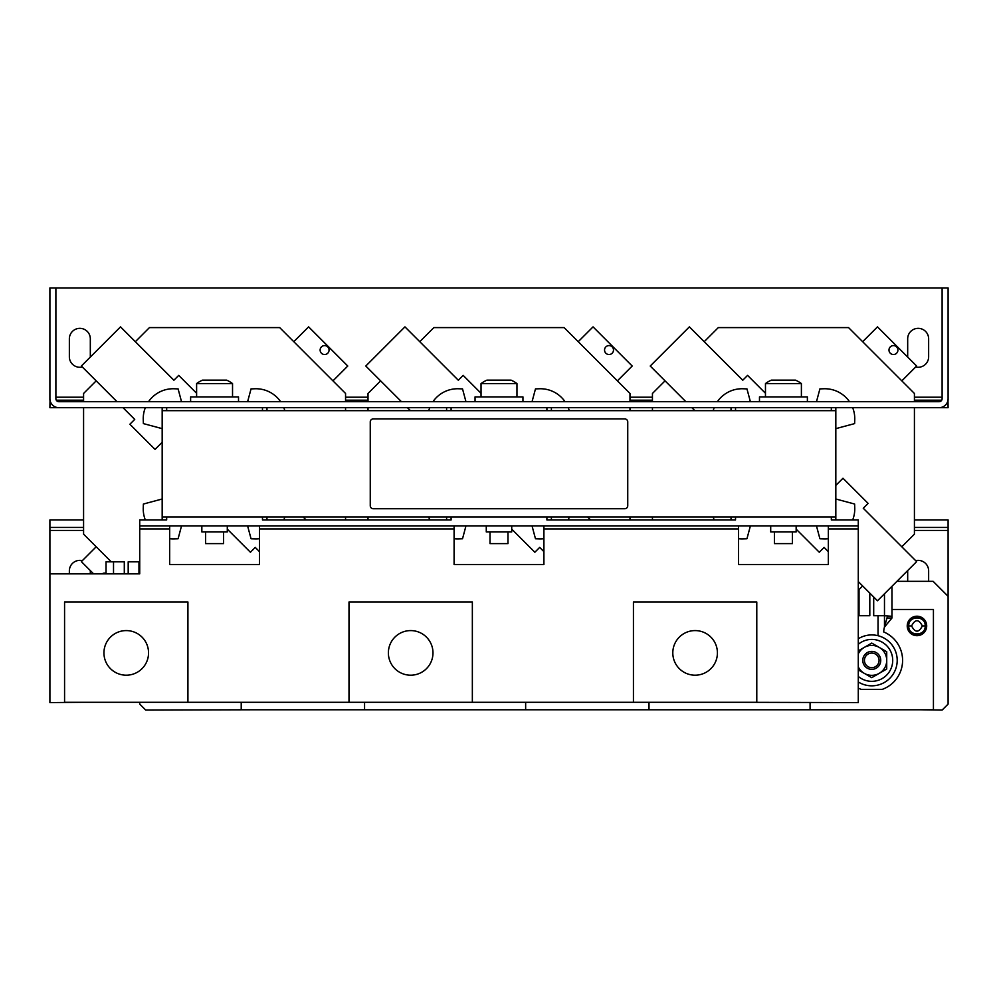 <?xml version="1.0" encoding="UTF-8"?>
<svg xmlns="http://www.w3.org/2000/svg" width="998" height="998" viewBox="0 0 998 998"><rect width="100%" height="100%" fill="white"/><g stroke="black" fill="none" stroke-linecap="round" stroke-linejoin="round"><path stroke-width="1.5" d="M916.962 635.676A9.731 9.731 0 0 1 907.232 625.946A9.731 9.731 0 0 1 916.962 616.215A9.731 9.731 0 0 1 926.693 625.946A9.731 9.731 0 0 1 916.962 635.676A9.731 9.731 0 0 0 926.693 625.946A9.731 9.731 0 0 0 916.962 616.215M916.962 635.177A9.232 9.232 0 0 1 907.731 625.946A9.232 9.232 0 0 1 916.962 616.714A9.232 9.232 0 0 1 926.194 625.946A9.232 9.232 0 0 1 916.962 635.177M925.196 625.946C925.695 636.574 908.23 636.574 908.729 625.946C908.23 615.317 925.695 615.317 925.196 625.946L922.339 625.946C918.759 632.882 915.178 632.882 911.586 625.946C915.166 619.01 918.746 619.01 922.339 625.946M915.702 366.977A10.479 10.479 0 0 0 928.639 356.785L928.639 338.821A10.479 10.479 0 0 0 918.16 328.342A10.479 10.479 0 0 0 907.681 338.821L907.681 356.785A10.479 10.479 0 0 0 907.681 357.084M90.319 357.084A10.479 10.479 0 0 0 90.319 356.785L90.319 338.821A10.479 10.479 0 0 0 79.84 328.342A10.479 10.479 0 0 0 69.361 338.821L69.361 356.785A10.479 10.479 0 0 0 82.298 366.977M858.28 638.782A25.449 25.449 0 0 1 897.202 660.377A25.449 25.449 0 0 1 858.28 681.971M858.28 644.321A20.958 20.958 0 0 1 892.711 660.377A20.958 20.958 0 0 1 858.28 676.432M867.262 652.592A8.982 8.982 0 0 1 879.537 655.886A8.982 8.982 0 0 1 876.244 668.161A8.982 8.982 0 0 1 863.969 664.868A8.982 8.982 0 0 1 867.262 652.592M868.098 654.039A7.323 7.323 0 0 1 878.09 656.721A7.323 7.323 0 0 1 875.408 666.714A7.323 7.323 0 0 1 865.416 664.032A7.323 7.323 0 0 1 868.098 654.039M796.155 525.946L796.155 531.934L770.706 531.934L770.706 525.946M511.725 525.946L511.725 531.934L486.276 531.934L486.276 525.946M227.294 525.946L227.294 531.934L201.846 531.934L201.846 525.946M223.552 531.934L223.552 543.611L205.588 543.611L205.588 531.934M507.982 531.934L507.982 543.611L490.018 543.611L490.018 531.934M792.412 531.934L792.412 543.611L774.448 543.611L774.448 531.934M896.616 346.892A4.479 4.479 0 0 0 890.291 346.892A4.479 4.479 0 0 0 890.291 353.217A4.479 4.479 0 0 0 896.616 353.217A4.479 4.479 0 0 0 896.616 346.892M327.756 346.892A4.479 4.479 0 0 0 321.431 346.892A4.479 4.479 0 0 0 321.431 353.217A4.479 4.479 0 0 0 327.756 353.217A4.479 4.479 0 0 0 327.756 346.892M612.186 346.892A4.479 4.479 0 0 0 605.861 346.892A4.479 4.479 0 0 0 605.861 353.217A4.479 4.479 0 0 0 612.186 353.217A4.479 4.479 0 0 0 612.186 346.892M765.466 383.581A29.94 29.94 0 0 1 771.354 380.138L795.506 380.138A29.94 29.94 0 0 1 801.394 383.581L765.466 383.581L765.466 396.905M807.382 401.695L807.382 396.905L759.478 396.905L759.478 401.695M196.606 383.581A29.94 29.94 0 0 1 202.494 380.138L226.646 380.138A29.94 29.94 0 0 1 232.534 383.581L196.606 383.581L196.606 396.905M238.522 401.695L238.522 396.905L190.618 396.905L190.618 401.695M516.964 396.905L516.964 383.581L481.036 383.581L481.036 396.905M481.036 383.581A29.94 29.94 0 0 1 486.924 380.138L511.076 380.138A29.94 29.94 0 0 1 516.964 383.581M522.952 401.695L522.952 396.905L475.048 396.905L475.048 401.695M103.942 652.892A22.305 22.305 0 0 0 126.247 675.197A22.305 22.305 0 0 0 148.552 652.892A22.305 22.305 0 0 0 126.247 630.586A22.305 22.305 0 0 0 103.942 652.892M672.802 652.892A22.305 22.305 0 0 0 695.107 675.197A22.305 22.305 0 0 0 717.412 652.892A22.305 22.305 0 0 0 695.107 630.586A22.305 22.305 0 0 0 672.802 652.892M388.372 652.892A22.305 22.305 0 0 0 410.677 675.197A22.305 22.305 0 0 0 432.982 652.892A22.305 22.305 0 0 0 410.677 630.586A22.305 22.305 0 0 0 388.372 652.892M627.742 505.736L627.742 421.904A2.994 2.994 0 0 0 624.748 418.911L373.252 418.911A2.994 2.994 0 0 0 370.258 421.904L370.258 505.736A2.994 2.994 0 0 0 373.252 508.731L624.748 508.731A2.994 2.994 0 0 0 627.742 505.736M901.818 546.779L914.418 534.179L914.418 407.683M858.28 590.317L862.646 585.951M665.042 380.862L652.442 393.462L652.442 401.695M652.442 407.683L652.442 410.677M652.442 516.964L652.442 519.958M878.04 615.729L878.04 635.714M914.418 401.695L914.418 393.462L848.55 327.594L718.31 327.594L704.214 341.69M139.72 561.837L128.193 561.837L128.193 573.85M123.004 407.683L134.73 419.397L129.877 424.237L155.027 449.387L162.175 442.251M196.606 393.262L178.729 375.385L173.889 380.238L120.521 326.87L81.362 366.029L117.016 401.695M227.294 529.14L250.411 552.256L255.251 547.403L259.48 551.644M162.175 499L143.375 504.04L143.25 508.007A29.94 29.94 0 0 0 145.334 519.958M169.66 538.695A29.94 29.94 0 0 0 174.126 538.883L178.093 538.758L181.524 525.946M247.616 401.695L251.047 388.883L255.014 388.758A29.94 29.94 0 0 1 280.613 401.695M283.806 407.683A29.94 29.94 0 0 1 284.817 410.677M380.612 380.862L368.012 393.462L368.012 401.695M368.012 407.683L368.012 410.677M368.012 516.964L368.012 519.958M629.988 401.695L629.988 393.462L564.12 327.594L433.881 327.594L419.784 341.69M629.988 519.958L629.988 516.964M629.988 410.677L629.988 407.683M83.583 519.958L49.9 519.958L49.9 573.85L139.72 573.85L139.72 519.958L166.666 519.958L166.666 516.964M907.681 581.335L907.681 570.856A10.479 10.479 0 0 1 907.681 570.557M928.639 581.335L928.639 570.856A10.479 10.479 0 0 0 915.702 560.664M69.361 573.85L69.361 570.856A10.479 10.479 0 0 1 82.298 560.664M90.319 573.85L90.319 570.856A10.479 10.479 0 0 0 90.319 570.557M920.855 709.778L942.112 710.077L948.1 704.089L948.1 519.958L914.418 519.958M49.9 527.443L83.583 527.443M914.418 527.443L948.1 527.443M472.353 702.293L349.001 702.293L349.001 601.994L472.353 601.994L472.353 702.293M756.783 702.293L633.431 702.293L633.431 601.994L756.783 601.994L756.783 702.293M113.523 573.85L113.523 561.837L124.301 561.837L124.301 573.85M106.038 573.85L106.038 561.837L113.523 561.837M187.923 702.293L64.571 702.293L64.571 601.994L187.923 601.994L187.923 702.293M862.646 341.69L877.479 326.87L916.638 366.029L901.818 380.862M765.466 393.262L747.589 375.385L742.749 380.238L689.381 326.87L650.222 366.029L685.875 401.695M691.864 407.683L694.858 410.677M858.28 581.585L877.479 600.771L916.638 561.612L863.27 508.244L868.123 503.404L842.973 478.254L835.825 485.39M796.155 529.14L819.271 552.256L824.111 547.403L828.34 551.644M293.786 341.69L308.619 326.87L347.778 366.029L332.958 380.862M83.583 407.683L83.583 534.179L111.24 561.837L96.182 546.779L81.362 561.612L93.6 573.85M306.137 519.958L303.143 516.964M578.216 341.69L593.049 326.87L632.208 366.029L617.388 380.862M481.036 393.262L463.159 375.385L458.319 380.238L404.951 326.87L365.792 366.029L401.446 401.695M407.434 407.683L410.428 410.677M511.725 529.14L534.841 552.256L539.681 547.403L543.91 551.644M590.567 519.958L587.572 516.964M731.035 410.677L731.035 407.683M162.175 519.958L162.175 407.683M835.825 407.683L835.825 519.958M266.965 407.683L266.965 410.677M551.395 407.683L551.395 410.677M446.605 410.677L446.605 407.683M551.395 516.964L551.395 519.958M451.096 407.683L451.096 410.677M546.904 410.677L546.904 407.683M446.605 519.958L446.605 516.964M451.096 516.964L451.096 519.958L262.474 519.958L262.474 516.964M735.526 516.964L735.526 519.958L546.904 519.958L546.904 516.964M266.965 516.964L266.965 519.958M106.038 573.376A4.479 4.479 0 0 0 102.083 573.85M166.666 407.683L166.666 410.677M262.474 410.677L262.474 407.683M735.526 407.683L735.526 410.677M831.334 410.677L831.334 407.683M731.035 519.958L731.035 516.964M738.52 525.946L738.52 564.569L828.34 564.569L828.34 528.94L858.28 528.94L858.28 519.958L831.334 519.958L831.334 516.964M247.616 525.946L251.047 538.758L255.014 538.883A29.94 29.94 0 0 0 259.48 538.695M283.806 519.958A29.94 29.94 0 0 0 284.817 516.964M816.476 525.946L819.907 538.758L823.874 538.883A29.94 29.94 0 0 0 828.34 538.695M852.666 519.958A29.94 29.94 0 0 0 854.75 508.007L854.625 504.04L835.825 499M532.046 525.946L535.477 538.758L539.444 538.883A29.94 29.94 0 0 0 543.91 538.695M568.236 519.958A29.94 29.94 0 0 0 569.247 516.964M428.753 516.964A29.94 29.94 0 0 0 429.764 519.958M454.09 538.695A29.94 29.94 0 0 0 458.556 538.883L462.523 538.758L465.954 525.946M432.957 401.695A29.94 29.94 0 0 1 458.556 388.758L462.523 388.883L465.954 401.695M428.753 410.677A29.94 29.94 0 0 1 429.764 407.683M713.183 516.964A29.94 29.94 0 0 0 714.194 519.958M738.52 538.695A29.94 29.94 0 0 0 742.986 538.883L746.953 538.758L750.384 525.946M532.046 401.695L535.477 388.883L539.444 388.758A29.94 29.94 0 0 1 565.043 401.695M568.236 407.683A29.94 29.94 0 0 1 569.247 410.677M852.666 407.683A29.94 29.94 0 0 1 854.75 419.634L854.625 423.601L835.825 428.641M816.476 401.695L819.907 388.883L823.874 388.758A29.94 29.94 0 0 1 849.473 401.695M148.527 401.695A29.94 29.94 0 0 1 174.126 388.758L178.093 388.883L181.524 401.695M162.175 428.641L143.375 423.601L143.25 419.634A29.94 29.94 0 0 1 145.334 407.683M717.387 401.695A29.94 29.94 0 0 1 742.986 388.758L746.953 388.883L750.384 401.695M713.183 410.677A29.94 29.94 0 0 1 714.194 407.683M162.175 410.677L835.825 410.677M835.825 516.964L162.175 516.964M942.112 287.923L55.888 287.923L55.888 398.701A2.994 2.994 0 0 0 58.882 401.695L939.118 401.695A2.994 2.994 0 0 0 942.112 398.701L942.112 287.923L948.1 287.923L948.1 398.701A8.982 8.982 0 0 1 939.118 407.683L49.9 407.683L50.025 400.198M55.888 287.923L49.9 287.923L49.9 398.701A8.982 8.982 0 0 0 58.882 407.683M454.09 525.946L454.09 564.569L543.91 564.569L543.91 525.946M169.66 525.946L169.66 564.569L259.48 564.569L259.48 525.946M828.34 528.94L828.34 525.946M858.28 525.946L139.72 525.946M82.834 702.293L49.9 702.592L49.9 573.85M858.28 528.94L858.28 702.592L738.52 702.293M651.694 702.293L454.09 702.293M367.264 702.293L169.66 702.293M636.425 709.778L822.651 709.778M948.1 596.305L933.13 581.335L896.915 581.335M139.72 702.293L139.72 704.089L145.708 710.077L253.791 709.778M351.995 709.778L538.221 709.778M810.077 702.592L810.077 709.778L933.429 709.778L933.429 609.479L891.963 609.479M887.471 618.011L891.963 618.011L891.963 616.29L887.471 616.29L884.478 627.081A16.23 16.23 0 0 0 883.729 631.959A30.838 30.838 0 0 1 882.232 689.381L861.274 689.381A30.838 30.838 0 0 1 858.28 688.121M891.963 618.011L884.478 627.081L884.478 615.729L891.963 616.29L891.963 586.288L891.963 616.29M886.261 615.729L887.471 616.29M884.478 593.773L884.478 615.729L873.699 615.729L873.699 597.004M858.28 653.852A14.97 14.97 0 0 1 879.238 647.415L886.723 651.731L886.723 660.377A14.97 14.97 0 0 1 858.28 666.901M858.28 669.883L871.753 677.667L886.723 669.022L886.723 660.377A14.97 14.97 0 0 0 879.238 647.415L871.753 643.086L858.28 650.871M879.238 673.338A14.97 14.97 0 0 1 875.271 674.922M886.112 664.606A14.97 14.97 0 0 0 886.723 660.377M241.217 702.592L241.217 709.778L364.569 709.778L364.569 702.592M525.647 702.592L525.647 709.778L648.999 709.778L648.999 702.592M939.118 407.683L948.1 407.683L947.975 400.198M941.713 400.198L914.418 400.198M652.442 400.198L629.988 400.198M368.012 400.198L345.558 400.198M83.583 400.198L56.287 400.198M948.1 400.198L948.1 398.701M49.9 398.701L49.9 400.198M96.182 380.862L83.583 393.462L83.583 401.695M345.558 519.958L345.558 516.964M345.558 410.677L345.558 407.683M345.558 401.695L345.558 393.462L279.69 327.594L149.451 327.594L135.354 341.69M869.807 593.111L869.807 615.729L859.029 615.729L859.029 589.569M858.28 615.729L859.029 615.729M911.586 625.946L908.729 625.946M138.972 573.85L138.972 561.837M49.9 530.437L83.583 530.437M914.418 530.437L948.1 530.437M259.48 528.94L454.09 528.94M139.72 528.94L169.66 528.94M543.91 528.94L738.52 528.94M942.112 397.204L914.418 397.204M652.442 397.204L629.988 397.204M368.012 397.204L345.558 397.204M83.583 397.204L55.888 397.204M801.394 383.581L801.394 396.905M232.534 383.581L232.534 396.905"/></g></svg>
